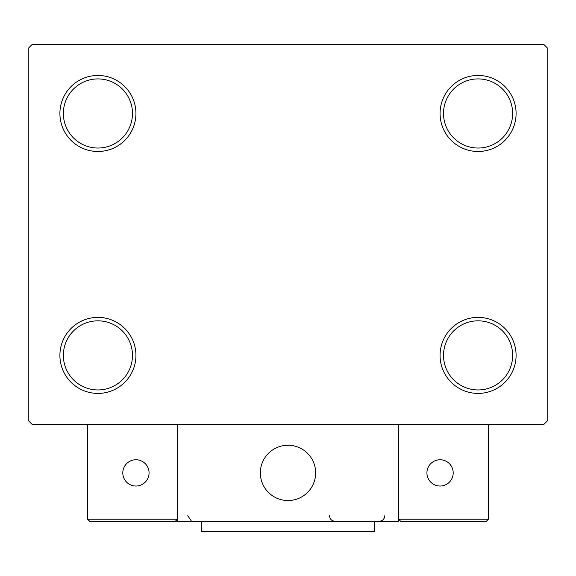 <?xml version="1.0" encoding="UTF-8"?>
<svg xmlns="http://www.w3.org/2000/svg" width="576" height="576" viewBox="0 0 576 576"><rect width="100%" height="100%" fill="white"/><g stroke="black" fill="none" stroke-linecap="round" stroke-linejoin="round"><path stroke-width="0.86" d="M440.064 355.392A38.016 38.016 0 0 0 478.08 393.408A38.016 38.016 0 0 0 516.096 355.392A38.016 38.016 0 0 0 478.08 317.376A38.016 38.016 0 0 0 440.064 355.392M512.64 355.392A34.56 34.56 0 0 1 478.08 389.952A34.56 34.56 0 0 1 443.52 355.392A34.56 34.56 0 0 1 478.08 320.832A34.56 34.56 0 0 1 512.64 355.392M440.064 113.472A38.016 38.016 0 0 0 478.08 151.488A38.016 38.016 0 0 0 516.096 113.472A38.016 38.016 0 0 0 478.08 75.456A38.016 38.016 0 0 0 440.064 113.472M512.64 113.472A34.56 34.56 0 0 1 478.08 148.032A34.56 34.56 0 0 1 443.52 113.472A34.56 34.56 0 0 1 478.08 78.912A34.56 34.56 0 0 1 512.64 113.472M59.904 113.472A38.016 38.016 0 0 0 97.92 151.488A38.016 38.016 0 0 0 135.936 113.472A38.016 38.016 0 0 0 97.92 75.456A38.016 38.016 0 0 0 59.904 113.472M132.48 113.472A34.56 34.56 0 0 1 97.92 148.032A34.56 34.56 0 0 1 63.36 113.472A34.56 34.56 0 0 1 97.92 78.912A34.56 34.56 0 0 1 132.48 113.472M59.904 355.392A38.016 38.016 0 0 0 97.92 393.408A38.016 38.016 0 0 0 135.936 355.392A38.016 38.016 0 0 0 97.92 317.376A38.016 38.016 0 0 0 59.904 355.392M132.48 355.392A34.56 34.56 0 0 1 97.92 389.952A34.56 34.56 0 0 1 63.36 355.392A34.56 34.56 0 0 1 97.92 320.832A34.56 34.56 0 0 1 132.48 355.392M543.744 44.352L32.256 44.352L28.8 47.808L28.8 421.056L32.256 424.512L543.744 424.512L547.2 421.056L547.2 47.808L543.744 44.352M260.352 472.896A27.648 27.648 0 0 1 288 445.248A27.648 27.648 0 0 1 315.648 472.896A27.648 27.648 0 0 1 288 500.544A27.648 27.648 0 0 1 260.352 472.896A27.648 27.648 0 0 1 299.686 447.84M398.592 521.28L177.408 521.28L177.408 424.512L398.592 424.512L398.592 521.28M292.694 500.141A27.648 27.648 0 0 0 315.245 468.202A27.648 27.648 0 0 0 283.306 445.651A27.648 27.648 0 0 0 260.755 477.59A27.648 27.648 0 0 0 292.694 500.141M486.374 521.28L488.448 519.206L488.448 424.512L398.592 424.512L398.592 519.206L488.448 519.206L486.374 521.28L400.666 521.28L398.592 519.206L400.666 521.28M177.408 521.28L89.626 521.28L87.552 519.206L87.552 424.512M177.408 519.206L175.334 521.28L177.408 519.206L87.552 519.206L89.626 521.28M426.931 472.896A13.133 13.133 0 0 0 440.064 486.029A13.133 13.133 0 0 0 453.197 472.896A13.133 13.133 0 0 0 440.064 459.763A13.133 13.133 0 0 0 426.931 472.896M135.936 486.029A13.133 13.133 0 0 0 149.069 472.896A13.133 13.133 0 0 0 135.936 459.763A13.133 13.133 0 0 0 122.803 472.896A13.133 13.133 0 0 0 135.936 486.029M374.4 521.28L374.4 531.648L201.6 531.648L201.6 521.28M187.776 515.75L191.232 520.877M384.768 515.75C384.444 519.106 382.601 520.949 379.238 521.28M329.472 515.75C329.796 519.106 331.639 520.949 335.002 521.28"/></g></svg>
